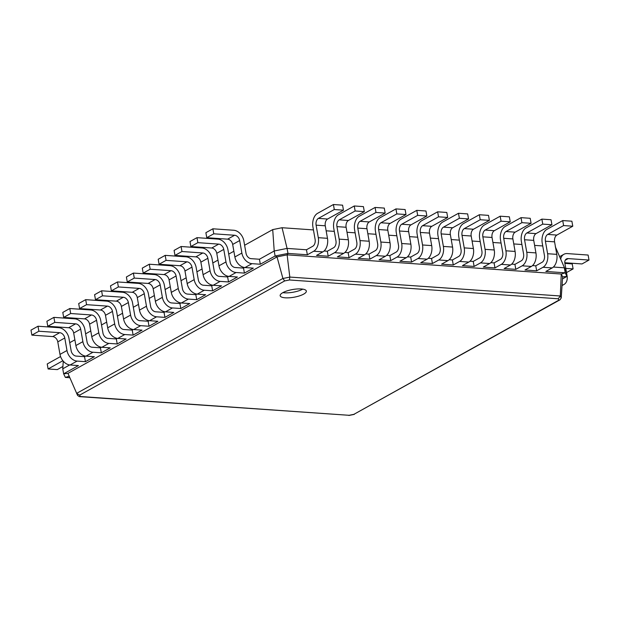 <?xml version="1.0" encoding="UTF-8"?>
<svg xmlns="http://www.w3.org/2000/svg" width="620" height="620" viewBox="0 0 620 620"><rect width="100%" height="100%" fill="white"/><g stroke="black" fill="none" stroke-linecap="round" stroke-linejoin="round"><path stroke-width="0.93" d="M244.613 245.256L272.715 229.601L282.061 227.726L313.441 229.919M326.151 230.81L334.288 231.376M346.999 232.267L355.136 232.833M367.846 233.725L375.983 234.29M388.686 235.181L396.823 235.755M409.533 236.638L417.671 237.212M430.381 238.096L438.518 238.669M451.228 239.56L459.366 240.126M472.076 241.017L480.213 241.583M492.923 242.474L501.061 243.04M513.763 243.931L521.9 244.505M534.611 245.388L542.748 245.962M69.727 342.69L74.881 339.822M85.622 333.831L90.776 330.964M101.525 324.973L106.679 322.106M117.42 316.115L122.574 313.247M133.323 307.264L138.477 304.389M149.219 298.406L154.372 295.531M165.121 289.548L170.275 286.673M181.017 280.69L186.171 277.814M196.912 271.831L202.074 268.964M212.815 262.973L217.969 260.106M228.71 254.115L233.864 251.247M555.536 247.272L566.068 271.421L566.943 276.419L562.495 278.907M555.326 246.838L566.068 271.421M553.381 267.042L564.332 267.809L565.215 272.815L566.943 276.419L562.627 276.869L561.224 297.925M532.534 265.585L535.773 265.81L542.136 262.268A5.317 3.286 -86 0 0 544.43 255.487L542.221 242.978A10.633 6.572 94 0 1 546.817 229.423L562.72 220.565L563.603 225.572L547.7 234.43A5.317 3.286 -86 0 0 545.406 241.203L547.607 253.72A10.633 6.572 94 0 1 543.019 267.274L536.657 270.816L535.773 265.81M511.686 264.128L514.925 264.353L521.288 260.811A5.317 3.286 -86 0 0 523.582 254.029L521.381 241.521A10.633 6.572 94 0 1 525.969 227.966L541.872 219.108L542.756 224.115L526.853 232.973A5.317 3.286 -86 0 0 524.559 239.746L526.768 252.263A10.633 6.572 94 0 1 522.172 265.81L515.809 269.359L514.925 264.353M490.846 262.663L494.078 262.896L500.441 259.346A5.317 3.286 -86 0 0 502.735 252.572L500.534 240.064A10.633 6.572 94 0 1 505.13 226.509L521.025 217.651L521.908 222.658L506.013 231.516A5.317 3.286 -86 0 0 503.711 238.289L505.92 250.806A10.633 6.572 94 0 1 501.324 264.353L494.962 267.894L494.078 262.896M469.999 261.206L473.238 261.431L479.593 257.889A5.317 3.286 -86 0 0 481.895 251.115L479.686 238.599A10.633 6.572 94 0 1 484.282 225.052L500.177 216.194L501.061 221.201L485.166 230.051A5.317 3.286 -86 0 0 482.864 236.832L485.072 249.341A10.633 6.572 94 0 1 480.477 262.896L474.114 266.437L473.238 261.431M449.151 259.749L452.391 259.974L458.746 256.432A5.317 3.286 -86 0 0 461.048 249.659L458.839 237.142A10.633 6.572 94 0 1 463.435 223.588L479.33 214.737L480.213 219.736L464.318 228.594A5.317 3.286 -86 0 0 462.016 235.375L464.225 247.884A10.633 6.572 94 0 1 459.629 261.438L453.274 264.98L452.391 259.974M428.304 258.292L431.543 258.517L437.906 254.975A5.317 3.286 -86 0 0 440.2 248.202L437.991 235.685A10.633 6.572 94 0 1 442.587 222.131L458.49 213.272L459.366 218.279L443.471 227.137A5.317 3.286 -86 0 0 441.177 233.911L443.378 246.427A10.633 6.572 94 0 1 438.782 259.981L432.427 263.523L431.543 258.517M407.456 256.835L410.696 257.06L411.579 262.066L399.908 261.245L406.263 257.703A10.633 6.572 94 0 0 410.858 244.148L408.65 231.64A5.317 3.286 -86 0 1 410.952 224.866L426.847 216.008L425.963 211.001L416.795 210.358L417.679 215.365L401.775 224.223A5.317 3.286 -86 0 0 399.482 230.996L401.69 243.513A10.633 6.572 94 0 1 397.094 257.06L390.732 260.609L389.848 255.603L396.211 252.061A5.317 3.286 -86 0 0 398.505 245.28L396.304 232.771A10.633 6.572 94 0 1 400.892 219.217L416.795 210.358M386.609 255.37L389.848 255.603M365.769 253.913L369.001 254.146L369.884 259.144L358.213 258.331L364.576 254.789A10.633 6.572 94 0 0 369.163 241.234L366.963 228.726A5.317 3.286 -86 0 1 369.257 221.945L385.16 213.086L384.276 208.08L375.1 207.444L375.983 212.443L360.088 221.301A5.317 3.286 -86 0 0 357.787 228.083L359.995 240.591A10.633 6.572 94 0 1 355.399 254.146L349.037 257.688L348.161 252.681L354.516 249.139A5.317 3.286 -86 0 0 356.818 242.366L354.609 229.85A10.633 6.572 94 0 1 359.205 216.303L375.1 207.444M344.922 252.456L348.161 252.681M324.074 250.999L327.313 251.224L328.197 256.231L316.518 255.417L322.881 251.867A10.633 6.572 94 0 0 327.476 238.32L325.267 225.804A5.317 3.286 -86 0 1 327.562 219.031L343.464 210.172L342.581 205.166L333.413 204.522L334.288 209.529L318.393 218.387A5.317 3.286 -86 0 0 316.099 225.161L318.3 237.677A10.633 6.572 94 0 1 313.704 251.232L307.349 254.774L306.466 249.767L312.821 246.225A5.317 3.286 -86 0 0 315.123 239.444L312.914 226.935A10.633 6.572 94 0 1 317.51 213.381L333.413 204.522M282.061 227.726L287.076 248.411L306.466 249.767M272.715 229.601L274.218 250.999L287.076 248.411L287.959 253.417L307.349 254.774M259.431 259.238L251.092 258.656A5.317 3.875 -119.1 0 1 246.039 253.355L243.838 240.847A10.633 7.75 60.9 0 0 233.732 230.253L212.885 228.796L213.768 233.802L234.616 235.259A5.317 3.875 -119.1 0 1 239.669 240.552L241.87 253.069A10.633 7.75 60.9 0 0 251.976 263.663L260.315 264.244L259.431 259.238L274.218 250.999L275.102 256.006L287.959 253.417L287.137 254.851L561.271 274.032L562.627 276.869M243.528 268.096L235.197 267.514A5.317 3.875 -119.1 0 1 230.144 262.214L227.935 249.705A10.633 7.75 60.9 0 0 217.829 239.111L196.99 237.654L197.865 242.653L218.713 244.117A5.317 3.875 -119.1 0 1 223.766 249.411L225.975 261.927A10.633 7.75 60.9 0 0 236.073 272.513L244.412 273.102L243.528 268.096L244.575 267.514M227.633 276.954L219.294 276.373A5.317 3.875 -119.1 0 1 214.241 271.072L212.04 258.563A10.633 7.75 60.9 0 0 201.934 247.969L181.087 246.512L181.97 251.511L202.817 252.976A5.317 3.875 -119.1 0 1 207.871 258.269L210.072 270.777A10.633 7.75 60.9 0 0 220.178 281.372L228.517 281.961L227.633 276.954L228.672 276.373M211.738 285.812L203.399 285.223A5.317 3.875 -119.1 0 1 198.346 279.93L196.137 267.414A10.633 7.75 60.9 0 0 186.031 256.827L165.191 255.363L166.067 260.369L186.915 261.826A5.317 3.875 -119.1 0 1 191.968 267.127L194.176 279.635A10.633 7.75 60.9 0 0 204.274 290.23L212.613 290.811L211.738 285.812L212.776 285.231M195.835 294.671L187.496 294.082A5.317 3.875 -119.1 0 1 182.443 288.788L180.242 276.272A10.633 7.75 60.9 0 0 170.136 265.685L149.288 264.221L150.172 269.227L171.019 270.684A5.317 3.875 -119.1 0 1 176.072 275.985L178.273 288.494A10.633 7.75 60.9 0 0 188.379 299.088L196.718 299.669L195.835 294.671L196.873 294.089M179.94 303.521L171.6 302.94A5.317 3.875 -119.1 0 1 166.548 297.647L164.339 285.13A10.633 7.75 60.9 0 0 154.233 274.536L133.393 273.079L134.269 278.086L155.116 279.543A5.317 3.875 -119.1 0 1 160.169 284.844L162.378 297.352A10.633 7.75 60.9 0 0 172.476 307.946L180.815 308.528L179.94 303.521L180.978 302.947M149.18 320.664L148.141 321.238L149.017 326.244L157.922 321.284L149.583 320.703A10.633 7.75 60.9 0 1 139.484 310.108L137.276 297.592A5.317 3.875 -119.1 0 0 132.223 292.299L111.375 290.842L110.492 285.836L117.49 281.937L138.338 283.394A10.633 7.75 60.9 0 1 148.444 293.988L150.644 306.505A5.317 3.875 -119.1 0 0 155.698 311.798L164.036 312.379L165.075 311.806M117.382 338.373L116.343 338.954L117.219 343.961L126.124 339.001L117.784 338.419A10.633 7.75 60.9 0 1 107.686 327.825L105.477 315.309A5.317 3.875 -119.1 0 0 100.425 310.015L79.577 308.558L78.694 303.552L85.692 299.654L106.539 301.111A10.633 7.75 60.9 0 1 116.645 311.705L118.846 324.214A5.317 3.875 -119.1 0 0 123.899 329.514L132.238 330.096L133.277 329.514M85.583 356.089L84.545 356.671L85.421 361.677L94.325 356.717L85.986 356.128A10.633 7.75 60.9 0 1 75.888 345.542L73.679 333.025A5.317 3.875 -119.1 0 0 68.626 327.732L47.779 326.267L46.895 321.269L53.894 317.37L74.741 318.827A10.633 7.75 60.9 0 1 84.847 329.422L87.048 341.93A5.317 3.875 -119.1 0 0 92.101 347.231L100.44 347.812L101.478 347.231M63.263 361.197L62.76 368.807L69.68 364.947M562.72 220.565L571.888 221.208L572.771 226.215L556.876 235.073A5.317 3.286 -86 0 0 554.575 241.847L556.783 254.363A10.633 6.572 94 0 1 552.188 267.91L545.832 271.459L565.215 272.815L561.271 274.032L560.294 295.988L289.803 277.062L287.137 254.851L277.031 256.889L282.914 278.488L289.811 277.101L289.447 279.976L558.248 298.778L558.891 300.127L353.881 414.338L349.091 415.299L80.29 396.498L79.639 395.149L284.65 280.938L289.447 279.976M541.872 219.108L551.04 219.751L551.924 224.758L536.029 233.616A5.317 3.286 -86 0 0 533.727 240.389L535.936 252.906A10.633 6.572 94 0 1 531.34 266.453L524.985 269.995L536.657 270.816M327.313 251.224L333.669 247.682A5.317 3.286 -86 0 0 335.97 240.909L333.762 228.392A10.633 6.572 94 0 1 338.357 214.838L354.253 205.979L355.136 210.986L339.241 219.844A5.317 3.286 -86 0 0 336.939 226.626L339.148 239.134A10.633 6.572 94 0 1 334.552 252.689L328.197 256.231M354.253 205.979L363.428 206.623L364.312 211.629L348.409 220.488A5.317 3.286 -86 0 0 346.115 227.261L348.324 239.777A10.633 6.572 94 0 1 343.728 253.332L337.365 256.874L349.037 257.688M521.025 217.651L530.201 218.294L531.084 223.301L515.181 232.151A5.317 3.286 -86 0 0 512.887 238.933L515.088 251.441A10.633 6.572 94 0 1 510.493 264.996L504.137 268.538L515.809 269.359M500.177 216.194L509.353 216.837L510.237 221.836L494.334 230.694A5.317 3.286 -86 0 0 492.04 237.476L494.241 249.984A10.633 6.572 94 0 1 489.653 263.539L483.29 267.081L494.962 267.894M369.001 254.146L375.363 250.596A5.317 3.286 -86 0 0 377.658 243.823L375.457 231.306A10.633 6.572 94 0 1 380.052 217.76L395.947 208.901L396.831 213.908L380.928 222.766A5.317 3.286 -86 0 0 378.634 229.54L380.843 242.048A10.633 6.572 94 0 1 376.247 255.603L369.884 259.144M395.947 208.901L405.124 209.544L405.999 214.543L390.104 223.401A5.317 3.286 -86 0 0 387.81 230.183L390.011 242.691A10.633 6.572 94 0 1 385.415 256.246L379.06 259.788L390.732 260.609M479.33 214.737L488.506 215.373L489.389 220.379L473.486 229.237A5.317 3.286 -86 0 0 471.192 236.011L473.401 248.527A10.633 6.572 94 0 1 468.805 262.082L462.443 265.624L474.114 266.437M458.49 213.272L467.658 213.915L468.542 218.922L452.646 227.78A5.317 3.286 -86 0 0 450.345 234.554L452.554 247.07A10.633 6.572 94 0 1 447.958 260.625L441.595 264.167L453.274 264.98M410.696 257.06L417.058 253.518A5.317 3.286 -86 0 0 419.353 246.737L417.144 234.228A10.633 6.572 94 0 1 421.739 220.674L437.643 211.815L438.526 216.822L422.623 225.68A5.317 3.286 -86 0 0 420.329 232.453L422.53 244.97A10.633 6.572 94 0 1 417.942 258.524L411.579 262.066M437.643 211.815L446.811 212.458L447.694 217.465L431.799 226.323A5.317 3.286 -86 0 0 429.497 233.097L431.706 245.613A10.633 6.572 94 0 1 427.11 259.16L420.748 262.702L432.427 263.523M62.76 368.807L63.643 373.806L78.43 365.575L70.091 364.986L77.089 361.088L85.421 361.677M260.315 264.244L275.102 256.006L277.031 256.889L67.96 373.364L77.585 395.436L79.337 396.622L80.29 396.498M84.545 356.671L76.206 356.089A5.317 3.875 -119.1 0 1 71.153 350.788L68.944 338.28A10.633 7.75 60.9 0 0 58.838 327.685L37.998 326.228L38.882 331.227L59.722 332.692A5.317 3.875 -119.1 0 1 64.775 337.985L66.983 350.502A10.633 7.75 60.9 0 0 77.089 361.088M244.412 273.102L253.317 268.142L244.978 267.553L251.976 263.663M100.44 347.812L101.324 352.819L110.228 347.859L101.889 347.27L108.888 343.379L117.219 343.961M228.517 281.961L237.421 277.001L229.082 276.412L236.073 272.513M116.343 338.954L108.004 338.373A5.317 3.875 -119.1 0 1 102.951 333.072L100.742 320.563A10.633 7.75 60.9 0 0 90.636 309.969L69.797 308.512L70.672 313.519L91.52 314.976A5.317 3.875 -119.1 0 1 96.573 320.269L98.781 332.785A10.633 7.75 60.9 0 0 108.888 343.379M212.613 290.811L221.518 285.851L213.179 285.27L220.178 281.372M132.238 330.096L133.122 335.102L142.026 330.142L133.688 329.561L140.686 325.663L149.017 326.244M196.718 299.669L205.623 294.709L197.284 294.128L204.274 290.23M148.141 321.238L139.802 320.656A5.317 3.875 -119.1 0 1 134.749 315.363L132.541 302.847A10.633 7.75 60.9 0 0 122.434 292.252L101.595 290.796L102.471 295.802L123.318 297.259A5.317 3.875 -119.1 0 1 128.371 302.552L130.58 315.069A10.633 7.75 60.9 0 0 140.686 325.663M180.815 308.528L189.72 303.567L181.381 302.986L188.379 299.088M164.036 312.379L164.92 317.386L173.825 312.426L165.486 311.844L172.476 307.946M69.851 377.735L65.371 377.417L63.643 373.806L67.96 373.364M37.998 326.228L31 330.119L31.884 335.126L52.731 336.583A5.317 3.875 -119.1 0 1 57.784 341.884L59.985 354.392A10.633 7.75 60.9 0 0 70.091 364.986M212.885 228.796L205.887 232.694L206.77 237.692L227.618 239.157A5.317 3.875 -119.1 0 1 232.671 244.451L234.879 256.967A10.633 7.75 60.9 0 0 244.978 267.553M53.894 317.37L54.777 322.377L75.624 323.834A5.317 3.875 -119.1 0 1 80.677 329.127L82.879 341.643A10.633 7.75 60.9 0 0 92.985 352.238L101.324 352.819M196.99 237.654L189.991 241.552L190.875 246.551L211.722 248.016A5.317 3.875 -119.1 0 1 216.767 253.309L218.976 265.817A10.633 7.75 60.9 0 0 229.082 276.412M69.797 308.512L62.798 312.41L63.682 317.409L84.529 318.874A5.317 3.875 -119.1 0 1 89.582 324.167L91.783 336.683A10.633 7.75 60.9 0 0 101.889 347.27M181.087 246.512L174.088 250.403L174.972 255.409L195.819 256.866A5.317 3.875 -119.1 0 1 200.872 262.167L203.081 274.675A10.633 7.75 60.9 0 0 213.179 285.27M85.692 299.654L86.575 304.66L107.423 306.117A5.317 3.875 -119.1 0 1 112.476 311.411L114.677 323.927A10.633 7.75 60.9 0 0 124.783 334.521L133.122 335.102M165.191 255.363L158.193 259.261L159.077 264.267L179.924 265.724A5.317 3.875 -119.1 0 1 184.969 271.025L187.178 283.534A10.633 7.75 60.9 0 0 197.284 294.128M101.595 290.796L94.597 294.694L95.48 299.7L116.328 301.157A5.317 3.875 -119.1 0 1 121.373 306.451L123.582 318.967A10.633 7.75 60.9 0 0 133.688 329.561M149.288 264.221L142.29 268.119L143.174 273.126L164.021 274.583A5.317 3.875 -119.1 0 1 169.074 279.883L171.283 292.392A10.633 7.75 60.9 0 0 181.381 302.986M117.49 281.937L118.374 286.944L139.221 288.401A5.317 3.875 -119.1 0 1 144.274 293.702L146.475 306.21A10.633 7.75 60.9 0 0 156.581 316.804L164.92 317.386M133.393 273.079L126.395 276.977L127.278 281.984L148.126 283.441A5.317 3.875 -119.1 0 1 153.171 288.742L155.38 301.25A10.633 7.75 60.9 0 0 165.486 311.844M560.697 258.997A10.633 7.75 -119.1 0 1 563.859 254.309A10.633 7.75 -119.1 0 1 567.269 253.588L588.116 255.045L589 260.051L568.153 258.594A5.317 3.875 60.9 0 0 566.447 258.951A5.317 3.875 60.9 0 0 564.866 263.306L567.075 275.815A10.633 7.75 -119.1 0 1 563.913 284.526A10.633 7.75 -119.1 0 1 562.077 285.169M589 260.051L582.002 263.95L564.797 262.74M564.882 263.392L572.221 263.903L573.105 268.91L565.765 268.398M65.371 377.417L69.324 376.201M60.551 356.539L47.228 363.956L48.112 368.962L62.884 360.731M48.112 368.962L57.28 369.605L62.915 366.466M334.288 209.529L343.464 210.172M563.603 225.572L572.771 226.215M355.136 210.986L364.312 211.629M542.756 224.115L551.924 224.758M375.983 212.443L385.16 213.086M521.908 222.658L531.084 223.301M396.831 213.908L405.999 214.543M501.061 221.201L510.237 221.836M417.679 215.365L426.847 216.008M480.213 219.736L489.389 220.379M438.526 216.822L447.694 217.465M459.366 218.279L468.542 218.922M558.248 298.778L560.294 296.019L561.224 297.957L560.031 299.786L558.891 300.127M76.609 393.382L282.906 278.458M31.884 335.126L38.882 331.227M206.77 237.692L213.768 233.802M47.779 326.267L54.777 322.377M190.875 246.551L197.865 242.653M63.682 317.409L70.672 313.519M174.972 255.409L181.97 251.511M79.577 308.558L86.575 304.66M159.077 264.267L166.067 260.369M95.48 299.7L102.471 295.802M143.174 273.126L150.172 269.227M111.375 290.842L118.374 286.944M127.278 281.984L134.269 278.086M573.105 268.91L566.502 272.583M282.914 278.488L284.65 280.938M76.624 393.413L79.639 395.149M560.031 299.786L353.881 414.338M79.337 396.622L349.091 415.299M285.301 297.817A13.291 3.906 170 0 0 299.367 295.911A13.291 3.906 170 0 0 306.342 291.082A13.291 3.906 170 0 0 292.57 289.54A13.291 3.906 170 0 0 280.163 295.701A13.291 3.906 170 0 0 285.301 297.817M282.86 292.64A13.291 3.906 170 0 0 284.417 292.81A13.291 3.906 170 0 0 302.754 289.137M313.704 251.232L322.881 251.867M318.3 237.677L327.476 238.32M316.099 225.161L325.267 225.804M318.393 218.387L327.562 219.031M543.019 267.274L552.188 267.91M547.607 253.72L556.783 254.363M545.406 241.203L554.575 241.847M547.7 234.43L556.876 235.073M334.552 252.689L343.728 253.332M339.148 239.134L348.324 239.777M336.939 226.626L346.115 227.261M339.241 219.844L348.409 220.488M522.172 265.81L531.34 266.453M526.768 252.263L535.936 252.906M524.559 239.746L533.727 240.389M526.853 232.973L536.029 233.616M355.399 254.146L364.576 254.789M359.995 240.591L369.163 241.234M357.787 228.083L366.963 228.726M360.088 221.301L369.257 221.945M501.324 264.353L510.493 264.996M505.92 250.806L515.088 251.441M503.711 238.289L512.887 238.933M506.013 231.516L515.181 232.151M376.247 255.603L385.415 256.246M380.843 242.048L390.011 242.691M378.634 229.54L387.81 230.183M380.928 222.766L390.104 223.401M480.477 262.896L489.653 263.539M485.072 249.341L494.241 249.984M482.864 236.832L492.04 237.476M485.166 230.051L494.334 230.694M397.094 257.06L406.263 257.703M401.69 243.513L410.858 244.148M399.482 230.996L408.65 231.64M401.775 224.223L410.952 224.866M459.629 261.438L468.805 262.082M464.225 247.884L473.401 248.527M462.016 235.375L471.192 236.011M464.318 228.594L473.486 229.237M417.942 258.524L427.11 259.16M422.53 244.97L431.706 245.613M420.329 232.453L429.497 233.097M422.623 225.68L431.799 226.323M438.782 259.981L447.958 260.625M443.378 246.427L452.554 247.07M441.177 233.911L450.345 234.554M443.471 227.137L452.646 227.78M59.985 354.392L66.983 350.502M57.784 341.884L64.775 337.985M52.731 336.583L59.722 332.692M234.879 256.967L241.87 253.069M232.671 244.451L239.669 240.552M227.618 239.157L234.616 235.259M85.986 356.128L92.985 352.238M75.888 345.542L82.879 341.643M73.679 333.025L80.677 329.127M68.626 327.732L75.624 323.834M218.976 265.817L225.975 261.927M216.767 253.309L223.766 249.411M211.722 248.016L218.713 244.117M91.783 336.683L98.781 332.785M89.582 324.167L96.573 320.269M84.529 318.874L91.52 314.976M203.081 274.675L210.072 270.777M200.872 262.167L207.871 258.269M195.819 256.866L202.817 252.976M117.784 338.419L124.783 334.521M107.686 327.825L114.677 323.927M105.477 315.309L112.476 311.411M100.425 310.015L107.423 306.117M187.178 283.534L194.176 279.635M184.969 271.025L191.968 267.127M179.924 265.724L186.915 261.826M123.582 318.967L130.58 315.069M121.373 306.451L128.371 302.552M116.328 301.157L123.318 297.259M171.283 292.392L178.273 288.494M169.074 279.883L176.072 275.985M164.021 274.583L171.019 270.684M149.583 320.703L156.581 316.804M139.484 310.108L146.475 306.21M137.276 297.592L144.274 293.702M132.223 292.299L139.221 288.401M155.38 301.25L162.378 297.352M153.171 288.742L160.169 284.844M148.126 283.441L155.116 279.543M568.153 258.594L565.246 260.214M562.046 285.564L563.913 284.526M559.682 256.633L563.859 254.309M354.284 414.377L348.851 415.47"/></g></svg>
